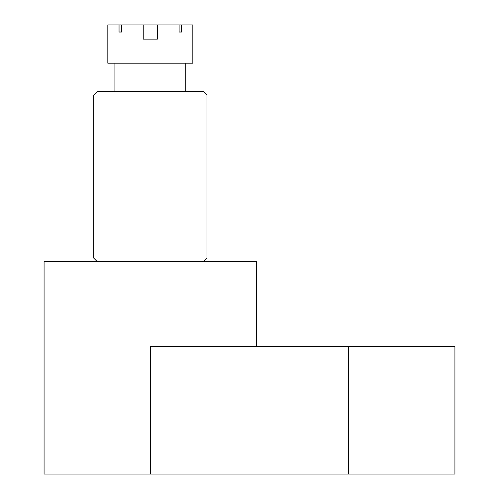 <?xml version="1.0" encoding="UTF-8"?>
<svg xmlns="http://www.w3.org/2000/svg" width="499" height="499" viewBox="0 0 499 499"><rect width="100%" height="100%" fill="white"/><g stroke="black" fill="none" stroke-linecap="round" stroke-linejoin="round"><path stroke-width="0.75" d="M203.455 261.545L206.998 258.002L206.998 95.078L203.455 91.535L97.205 91.535L93.662 95.078L93.662 258.002L97.205 261.545M150.33 474.05L150.33 346.543L454.926 346.543L454.926 474.05L44.074 474.05L44.074 261.545L256.586 261.545L256.586 346.543M143.244 24.95L179.104 24.95L179.104 32.036L181.611 32.036L181.611 24.95L192.832 24.95L192.832 63.198L107.828 63.198L107.828 24.95L119.049 24.95L119.049 32.036L121.556 32.036L121.556 24.95L143.244 24.95L143.244 39.115L157.416 39.115L157.416 24.95M185.747 91.535L185.747 63.198M114.913 91.535L114.913 63.198M121.556 24.95L119.049 24.95M181.611 24.95L179.104 24.95M181.611 32.036L179.104 32.036M121.556 32.036L119.049 32.036M348.67 474.05L348.67 346.543"/></g></svg>
